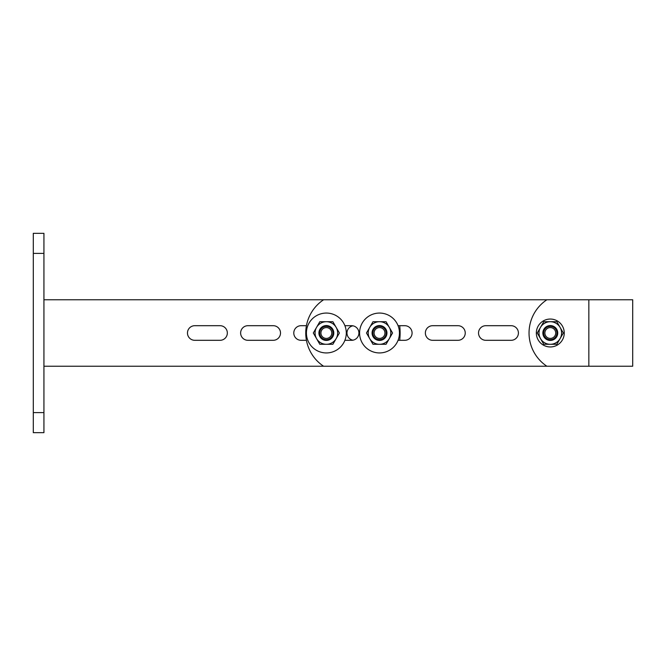 <?xml version="1.0" encoding="UTF-8"?>
<svg xmlns="http://www.w3.org/2000/svg" width="666" height="666" viewBox="0 0 666 666"><rect width="100%" height="100%" fill="white"/><g stroke="black" fill="none" stroke-linecap="round" stroke-linejoin="round"><path stroke-width="1" d="M33.3 253.396L33.3 233.325L43.931 233.325L43.931 253.396L33.3 253.396L33.3 432.675L43.931 432.675L43.931 253.396M33.3 412.604L43.931 412.604M352.938 340.184A7.309 7.309 0 0 1 352.938 325.816M306.427 340.309L301.107 340.309A7.309 7.309 0 0 1 293.789 333A7.309 7.309 0 0 1 301.107 325.691L306.427 325.691M247.943 340.309A7.309 7.309 0 0 1 240.634 333A7.309 7.309 0 0 1 247.943 325.691L273.193 325.691A7.309 7.309 0 0 1 280.503 333A7.309 7.309 0 0 1 273.193 340.309L247.943 340.309M194.78 340.309A7.309 7.309 0 0 1 187.471 333A7.309 7.309 0 0 1 194.78 325.691L220.03 325.691A7.309 7.309 0 0 1 227.339 333A7.309 7.309 0 0 1 220.03 340.309L194.78 340.309M43.931 366.225L323.584 366.225A39.868 39.868 0 0 1 323.584 299.775L43.931 299.775M399.717 340.309A66.45 66.45 0 0 0 399.717 325.691M546.869 366.225A39.868 39.868 0 0 1 546.869 299.775L632.7 299.775L632.7 366.225L323.584 366.225M511.088 325.691A7.309 7.309 0 0 1 518.406 333A7.309 7.309 0 0 1 511.088 340.309L485.839 340.309A7.309 7.309 0 0 1 478.529 333A7.309 7.309 0 0 1 485.839 325.691L511.088 325.691M457.933 325.691A7.309 7.309 0 0 1 465.243 333A7.309 7.309 0 0 1 457.933 340.309L432.675 340.309A7.309 7.309 0 0 1 425.366 333A7.309 7.309 0 0 1 432.675 325.691L457.933 325.691M398.06 325.691L404.77 325.691A7.309 7.309 0 0 1 412.079 333A7.309 7.309 0 0 1 404.77 340.309L398.06 340.309M344.905 325.691L351.606 325.691A7.309 7.309 0 0 1 358.916 333A7.309 7.309 0 0 1 351.606 340.309L344.905 340.309M546.869 299.775L323.584 299.775M550.299 327.58A5.42 5.42 0 0 1 555.719 333A5.42 5.42 0 0 1 550.299 338.42A5.42 5.42 0 0 1 544.88 333A5.42 5.42 0 0 1 550.299 327.58M550.299 326.357A6.643 6.643 0 0 1 556.942 333A6.643 6.643 0 0 1 550.299 339.643A6.643 6.643 0 0 1 543.656 333A6.643 6.643 0 0 1 550.299 326.357M536.346 333A13.953 13.953 0 0 0 550.299 346.953A13.953 13.953 0 0 0 564.252 333A13.953 13.953 0 0 0 550.299 319.047A13.953 13.953 0 0 0 536.346 333M543.864 329.279A7.434 7.434 0 0 1 554.02 326.565A7.434 7.434 0 0 1 556.734 336.721A7.434 7.434 0 0 1 546.578 339.435A7.434 7.434 0 0 1 543.864 329.279M550.299 344.297A11.297 11.297 0 0 0 560.081 327.356A11.297 11.297 0 0 0 540.517 327.356A11.297 11.297 0 0 0 550.299 344.297L556.818 344.297L563.344 333L556.818 321.703L543.781 321.703L537.254 333L543.781 344.297L550.299 344.297M359.582 333A19.938 19.938 0 0 1 379.52 313.062A19.938 19.938 0 0 1 399.45 333A19.938 19.938 0 0 1 379.52 352.938A19.938 19.938 0 0 1 359.582 333M306.418 333A19.938 19.938 0 0 1 326.357 313.062A19.938 19.938 0 0 1 346.287 333A19.938 19.938 0 0 1 326.357 352.938A19.938 19.938 0 0 1 306.418 333M386.163 333A6.643 6.643 0 0 0 379.52 326.357A6.643 6.643 0 0 0 372.868 333A6.643 6.643 0 0 0 379.52 339.643A6.643 6.643 0 0 0 386.163 333M384.94 333A5.42 5.42 0 0 0 379.52 327.58A5.42 5.42 0 0 0 374.092 333A5.42 5.42 0 0 0 379.52 338.42A5.42 5.42 0 0 0 384.94 333M333 333A6.643 6.643 0 0 0 326.357 326.357A6.643 6.643 0 0 0 319.713 333A6.643 6.643 0 0 0 326.357 339.643A6.643 6.643 0 0 0 333 333M331.776 333A5.42 5.42 0 0 0 326.357 327.58A5.42 5.42 0 0 0 320.929 333A5.42 5.42 0 0 0 326.357 338.42A5.42 5.42 0 0 0 331.776 333M332.792 336.721A7.434 7.434 0 0 1 322.635 339.435A7.434 7.434 0 0 1 319.913 329.279A7.434 7.434 0 0 1 330.07 326.565A7.434 7.434 0 0 1 332.792 336.721M326.357 321.703A11.297 11.297 0 0 0 316.575 338.644A11.297 11.297 0 0 0 336.139 338.644A11.297 11.297 0 0 0 326.357 321.703L319.83 321.703L313.311 333L319.83 344.297L332.875 344.297L339.402 333L332.875 321.703L326.357 321.703M385.955 336.721A7.434 7.434 0 0 1 375.799 339.435A7.434 7.434 0 0 1 373.077 329.279A7.434 7.434 0 0 1 383.233 326.565A7.434 7.434 0 0 1 385.955 336.721M379.52 321.703A11.297 11.297 0 0 0 369.73 338.644A11.297 11.297 0 0 0 389.302 338.644A11.297 11.297 0 0 0 379.52 321.703L372.993 321.703L366.475 333L372.993 344.297L386.039 344.297L392.557 333L386.039 321.703L379.52 321.703M588.844 299.775L588.844 366.225"/></g></svg>
